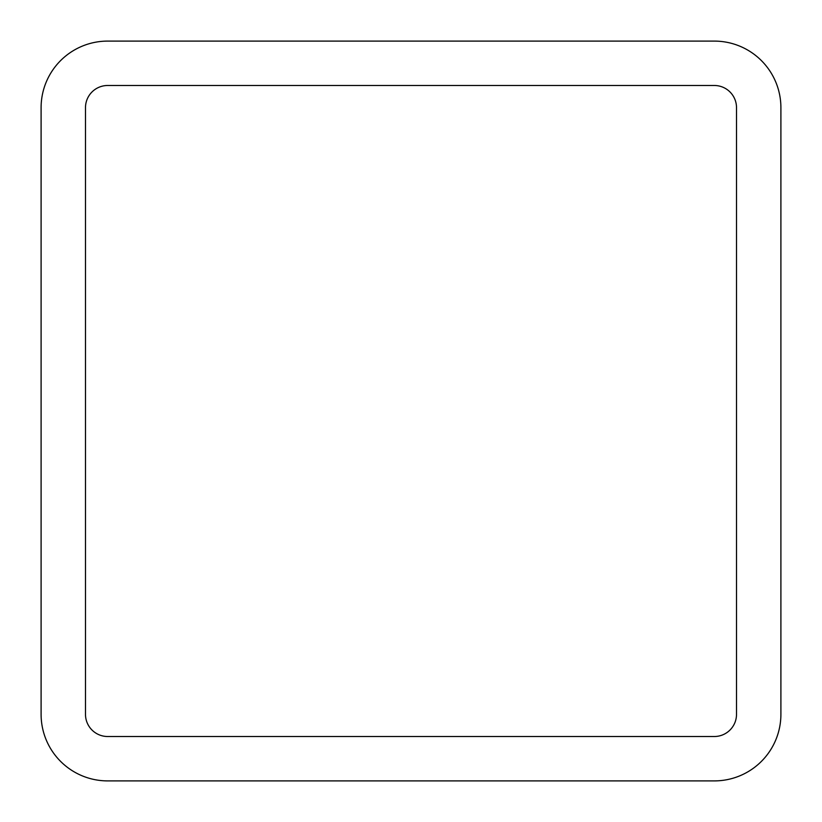 <?xml version="1.0" encoding="UTF-8"?>
<svg xmlns="http://www.w3.org/2000/svg" width="822" height="822" viewBox="0 0 822 822"><rect width="100%" height="100%" fill="white"/><g stroke="black" fill="none" stroke-linecap="round" stroke-linejoin="round"><path stroke-width="1.23" d="M107.682 736.512L714.318 736.512A22.194 22.194 0 0 0 736.512 714.318L736.512 107.682A22.194 22.194 0 0 0 714.318 85.488L107.682 85.488A22.194 22.194 0 0 0 85.488 107.682L85.488 714.318A22.194 22.194 0 0 0 107.682 736.512M780.9 714.318L780.9 107.682A66.582 66.582 0 0 0 714.318 41.1L107.682 41.1A66.582 66.582 0 0 0 41.1 107.682L41.1 714.318A66.582 66.582 0 0 0 107.682 780.9L714.318 780.9A66.582 66.582 0 0 0 780.9 714.318"/></g></svg>
